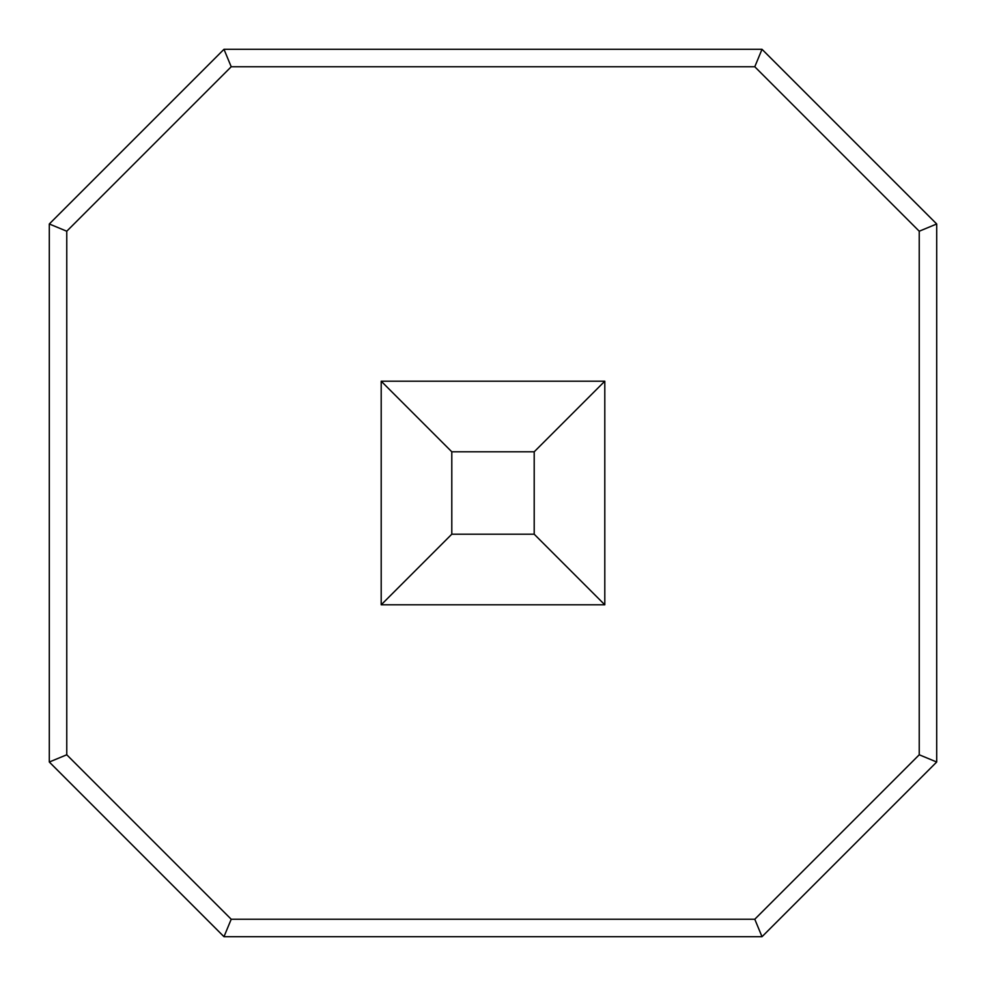 <?xml version="1.0" encoding="UTF-8"?>
<svg xmlns="http://www.w3.org/2000/svg" width="986" height="986" viewBox="0 0 986 986"><rect width="100%" height="100%" fill="white"/><g stroke="black" fill="none" stroke-linecap="round" stroke-linejoin="round"><path stroke-width="1.48" d="M604.8 381.2L604.8 604.8L381.2 604.8L381.2 381.2L604.8 381.2L534.202 451.798L451.798 451.798L451.798 534.202L534.202 534.202L534.202 451.798M381.2 604.8L451.798 534.202M534.202 534.202L604.8 604.8M381.2 381.2L451.798 451.798M936.7 223.982L936.7 762.018L762.018 936.7L223.982 936.7L49.3 762.018L49.3 223.982L223.982 49.3L762.018 49.3L936.7 223.982L919.235 231.217L754.783 66.765L231.217 66.765L66.765 231.217L66.765 754.783L231.217 919.235L223.982 936.7M49.3 762.018L66.765 754.783M231.217 919.235L754.783 919.235L762.018 936.7M49.3 223.982L66.765 231.217M754.783 919.235L919.235 754.783L936.7 762.018M223.982 49.3L231.217 66.765M762.018 49.3L754.783 66.765M919.235 754.783L919.235 231.217"/></g></svg>
